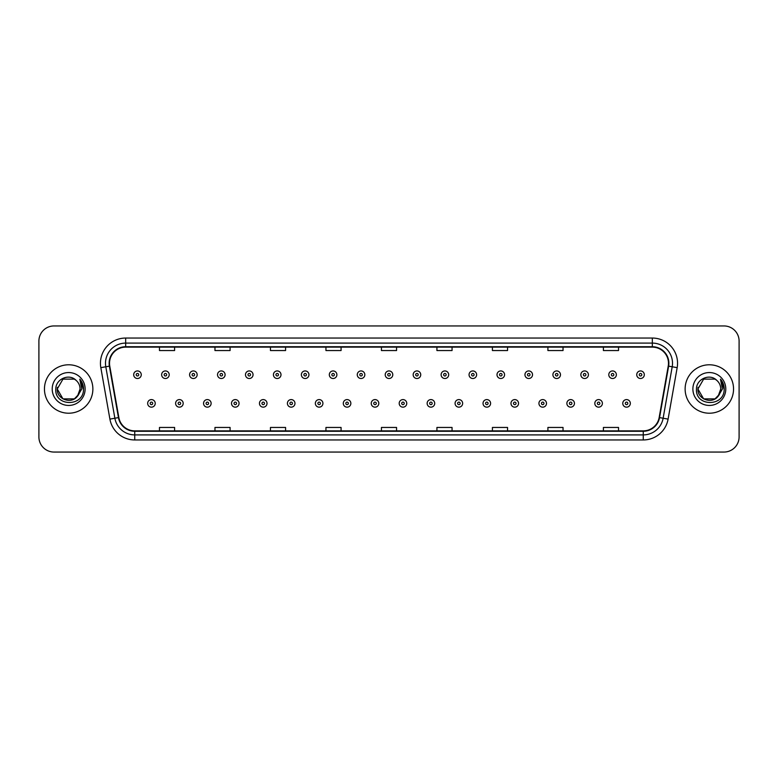 <?xml version="1.0" encoding="UTF-8"?>
<svg xmlns="http://www.w3.org/2000/svg" width="778" height="778" viewBox="0 0 778 778"><rect width="100%" height="100%" fill="white"/><g stroke="black" fill="none" stroke-linecap="round" stroke-linejoin="round"><path stroke-width="1.17" d="M44.453 389A24.215 24.215 0 0 0 68.668 413.215A24.215 24.215 0 0 0 92.874 389A24.215 24.215 0 0 0 68.668 364.785A24.215 24.215 0 0 0 44.453 389A24.215 24.215 0 0 0 68.668 413.215A24.215 24.215 0 0 0 92.874 389A24.215 24.215 0 0 0 68.668 364.785A24.215 24.215 0 0 0 44.453 389M685.126 389A24.215 24.215 0 0 0 709.332 413.215A24.215 24.215 0 0 0 733.547 389A24.215 24.215 0 0 0 709.332 364.785A24.215 24.215 0 0 0 685.126 389A24.215 24.215 0 0 0 709.332 413.215A24.215 24.215 0 0 0 733.547 389A24.215 24.215 0 0 0 709.332 364.785A24.215 24.215 0 0 0 685.126 389M109.523 363.268A16.144 16.144 0 0 1 125.666 347.134L652.334 347.134A16.144 16.144 0 0 1 668.234 366.078L659.16 417.533A16.144 16.144 0 0 1 643.26 430.866L134.74 430.866A16.144 16.144 0 0 1 118.84 417.533L109.766 366.078A16.144 16.144 0 0 1 109.523 363.268M109.124 363.268A16.542 16.542 0 0 0 109.377 366.146L118.451 417.601A16.542 16.542 0 0 0 134.74 431.275L643.26 431.275A16.542 16.542 0 0 0 659.55 417.601L668.623 366.146A16.542 16.542 0 0 0 652.334 346.725L125.666 346.725A16.542 16.542 0 0 0 109.124 363.268M100.829 367.654A25.227 25.227 0 0 1 125.666 338.051L652.334 338.051A25.227 25.227 0 0 1 677.171 367.654L668.098 419.109A25.227 25.227 0 0 1 643.26 439.949L134.74 439.949A25.227 25.227 0 0 1 109.902 419.109L100.829 367.654L105.798 366.778A20.179 20.179 0 0 1 125.666 343.098L652.334 343.098A20.179 20.179 0 0 1 672.202 366.778L663.128 418.233A20.179 20.179 0 0 1 643.26 434.902L134.74 434.902A20.179 20.179 0 0 1 114.872 418.233L105.798 366.778A20.179 20.179 0 0 1 105.487 363.268M739.1 341.075A15.132 15.132 0 0 0 723.968 325.943L54.032 325.943A15.132 15.132 0 0 0 38.9 341.075L38.9 436.925A15.132 15.132 0 0 0 54.032 452.057L723.968 452.057A15.132 15.132 0 0 0 739.1 436.925L739.1 341.075L739.1 436.925M659.55 417.601L663.128 418.233L672.202 366.778L677.171 367.654M381.434 347.134L381.434 350.547L396.566 350.547L396.566 347.134M325.943 347.134L325.943 350.547L341.075 350.547L341.075 347.134M270.452 347.134L270.452 350.547L285.584 350.547L285.584 347.134M214.961 347.134L214.961 350.547L230.094 350.547L230.094 347.134M159.471 347.134L159.471 350.547L174.603 350.547L174.603 347.134M436.925 347.134L436.925 350.547L452.057 350.547L452.057 347.134M492.416 347.134L492.416 350.547L507.548 350.547L507.548 347.134M547.907 347.134L547.907 350.547L563.039 350.547L563.039 347.134M603.397 347.134L603.397 350.547L618.529 350.547L618.529 347.134M396.566 430.866L396.566 427.453L381.434 427.453L381.434 430.866M341.075 430.866L341.075 427.453L325.943 427.453L325.943 430.866M285.584 430.866L285.584 427.453L270.452 427.453L270.452 430.866M230.094 430.866L230.094 427.453L214.961 427.453L214.961 430.866M174.603 430.866L174.603 427.453L159.471 427.453L159.471 430.866M452.057 430.866L452.057 427.453L436.925 427.453L436.925 430.866M507.548 430.866L507.548 427.453L492.416 427.453L492.416 430.866M563.039 430.866L563.039 427.453L547.907 427.453L547.907 430.866M618.529 430.866L618.529 427.453L603.397 427.453L603.397 430.866M38.9 341.075L38.9 436.925M723.968 325.943L54.032 325.943M54.032 452.057L723.968 452.057M141.256 374.724A3.783 3.783 0 0 1 137.473 378.507A3.783 3.783 0 0 1 133.69 374.724A3.783 3.783 0 0 1 137.473 370.941A3.783 3.783 0 0 1 141.256 374.724A3.783 3.783 0 0 0 137.473 370.941A3.783 3.783 0 0 0 133.69 374.724M147.664 403.374A3.783 3.783 0 0 1 151.447 399.591A3.783 3.783 0 0 1 155.23 403.374A3.783 3.783 0 0 1 151.447 407.157A3.783 3.783 0 0 1 147.664 403.374A3.783 3.783 0 0 0 151.447 407.157A3.783 3.783 0 0 0 155.23 403.374M169.205 374.724A3.783 3.783 0 0 1 165.422 378.507A3.783 3.783 0 0 1 161.639 374.724A3.783 3.783 0 0 1 165.422 370.941A3.783 3.783 0 0 1 169.205 374.724A3.783 3.783 0 0 0 165.422 370.941A3.783 3.783 0 0 0 161.639 374.724M197.155 374.724A3.783 3.783 0 0 1 193.372 378.507A3.783 3.783 0 0 1 189.589 374.724A3.783 3.783 0 0 1 193.372 370.941A3.783 3.783 0 0 1 197.155 374.724A3.783 3.783 0 0 0 193.372 370.941A3.783 3.783 0 0 0 189.589 374.724M225.095 374.724A3.783 3.783 0 0 1 221.312 378.507A3.783 3.783 0 0 1 217.529 374.724A3.783 3.783 0 0 1 221.312 370.941A3.783 3.783 0 0 1 225.095 374.724A3.783 3.783 0 0 0 221.312 370.941A3.783 3.783 0 0 0 217.529 374.724M253.044 374.724A3.783 3.783 0 0 1 249.261 378.507A3.783 3.783 0 0 1 245.478 374.724A3.783 3.783 0 0 1 249.261 370.941A3.783 3.783 0 0 1 253.044 374.724A3.783 3.783 0 0 0 249.261 370.941A3.783 3.783 0 0 0 245.478 374.724M175.614 403.374A3.783 3.783 0 0 1 179.397 399.591A3.783 3.783 0 0 1 183.18 403.374A3.783 3.783 0 0 1 179.397 407.157A3.783 3.783 0 0 1 175.614 403.374A3.783 3.783 0 0 0 179.397 407.157A3.783 3.783 0 0 0 183.18 403.374M203.554 403.374A3.783 3.783 0 0 1 207.337 399.591A3.783 3.783 0 0 1 211.13 403.374A3.783 3.783 0 0 1 207.337 407.157A3.783 3.783 0 0 1 203.554 403.374A3.783 3.783 0 0 0 207.337 407.157A3.783 3.783 0 0 0 211.13 403.374M231.504 403.374A3.783 3.783 0 0 1 235.287 399.591A3.783 3.783 0 0 1 239.07 403.374A3.783 3.783 0 0 1 235.287 407.157A3.783 3.783 0 0 1 231.504 403.374A3.783 3.783 0 0 0 235.287 407.157A3.783 3.783 0 0 0 239.07 403.374M74.367 398.881A11.407 11.407 0 0 0 80.066 389C79.998 385.557 78.695 382.688 76.137 380.384C69.125 373.041 55.666 379.1 55.792 389C54.509 406.602 83.052 407.069 83.509 389.856L83.538 389C83.489 385.256 82.244 381.979 79.803 379.149L81.768 389L77.479 396.226L80.066 389M78.792 394.242L74.367 398.881L62.96 398.881L57.261 389L62.96 398.881L74.367 398.881L77.168 396.595L74.367 398.881L62.96 398.881L57.261 389L62.96 398.881L74.367 398.881L77.343 396.391L74.367 398.881L62.96 398.881L57.261 389L62.96 398.881L74.367 398.881L78.792 394.242L74.367 398.881L62.96 398.881L57.261 389L62.96 398.881L74.367 398.881L78.792 394.242L74.367 398.881L62.96 398.881L57.261 389L62.96 379.119L74.367 379.119L76.137 380.384L74.367 379.119L62.96 379.119L57.261 389L62.96 379.119M57.387 387.318L57.261 389L62.96 379.119L74.367 379.119L76.137 380.384L74.367 379.119L62.96 379.119L57.261 389C56.677 399.114 70.983 404.443 77.168 396.595L77.479 396.226M52.214 389A16.445 16.445 0 0 0 68.668 405.445A16.445 16.445 0 0 0 85.113 389A16.445 16.445 0 0 0 68.668 372.555A16.445 16.445 0 0 0 52.214 389M79.91 379.275L83.528 389.428M715.04 398.881A11.407 11.407 0 0 0 720.739 389C720.671 385.557 719.368 382.688 716.81 380.384C709.799 373.041 696.339 379.1 696.466 389C695.182 406.602 723.725 407.069 724.182 389.856L724.211 389C724.162 385.256 722.918 381.979 720.477 379.149L722.441 389L718.152 396.226L720.739 389M703.633 398.881L715.04 398.881L718.016 396.391L715.04 398.881L703.633 398.881L697.934 389L703.633 398.881L715.04 398.881L719.465 394.242L715.04 398.881L703.633 398.881L697.934 389L703.633 379.119L715.04 379.119L716.81 380.384L715.04 379.119L703.633 379.119L697.934 389L703.633 379.119L715.04 379.119L716.81 380.384L715.04 379.119L703.633 379.119L697.934 389L698.06 387.318M718.016 396.391L715.04 398.881L703.633 398.881L697.934 389L703.633 398.881L715.04 398.881L718.016 396.391L715.245 398.754M719.465 394.242L715.04 398.881L703.633 398.881L697.934 389L703.633 398.881L715.04 398.881L718.094 396.303M697.934 389C697.351 399.114 711.646 404.443 717.841 396.595L718.152 396.226M692.887 389A16.445 16.445 0 0 0 709.332 405.445A16.445 16.445 0 0 0 725.786 389A16.445 16.445 0 0 0 709.332 372.555A16.445 16.445 0 0 0 692.887 389M720.584 379.275L724.201 389.428M280.994 374.724A3.783 3.783 0 0 1 277.211 378.507A3.783 3.783 0 0 1 273.428 374.724A3.783 3.783 0 0 1 277.211 370.941A3.783 3.783 0 0 1 280.994 374.724A3.783 3.783 0 0 0 277.211 370.941A3.783 3.783 0 0 0 273.428 374.724M308.944 374.724A3.783 3.783 0 0 1 305.161 378.507A3.783 3.783 0 0 1 301.378 374.724A3.783 3.783 0 0 1 305.161 370.941A3.783 3.783 0 0 1 308.944 374.724A3.783 3.783 0 0 0 305.161 370.941A3.783 3.783 0 0 0 301.378 374.724M336.884 374.724A3.783 3.783 0 0 1 333.101 378.507A3.783 3.783 0 0 1 329.318 374.724A3.783 3.783 0 0 1 333.101 370.941A3.783 3.783 0 0 1 336.884 374.724A3.783 3.783 0 0 0 333.101 370.941A3.783 3.783 0 0 0 329.318 374.724M259.453 403.374A3.783 3.783 0 0 1 263.236 399.591A3.783 3.783 0 0 1 267.019 403.374A3.783 3.783 0 0 1 263.236 407.157A3.783 3.783 0 0 1 259.453 403.374A3.783 3.783 0 0 0 263.236 407.157A3.783 3.783 0 0 0 267.019 403.374M287.403 403.374A3.783 3.783 0 0 1 291.186 399.591A3.783 3.783 0 0 1 294.969 403.374A3.783 3.783 0 0 1 291.186 407.157A3.783 3.783 0 0 1 287.403 403.374A3.783 3.783 0 0 0 291.186 407.157A3.783 3.783 0 0 0 294.969 403.374M315.353 403.374A3.783 3.783 0 0 1 319.136 399.591A3.783 3.783 0 0 1 322.919 403.374A3.783 3.783 0 0 1 319.136 407.157A3.783 3.783 0 0 1 315.353 403.374A3.783 3.783 0 0 0 319.136 407.157A3.783 3.783 0 0 0 322.919 403.374M364.833 374.724A3.783 3.783 0 0 1 361.05 378.507A3.783 3.783 0 0 1 357.267 374.724A3.783 3.783 0 0 1 361.05 370.941A3.783 3.783 0 0 1 364.833 374.724A3.783 3.783 0 0 0 361.05 370.941A3.783 3.783 0 0 0 357.267 374.724M392.783 374.724A3.783 3.783 0 0 1 389 378.507A3.783 3.783 0 0 1 385.217 374.724A3.783 3.783 0 0 1 389 370.941A3.783 3.783 0 0 1 392.783 374.724A3.783 3.783 0 0 0 389 370.941A3.783 3.783 0 0 0 385.217 374.724M420.733 374.724A3.783 3.783 0 0 1 416.95 378.507A3.783 3.783 0 0 1 413.167 374.724A3.783 3.783 0 0 1 416.95 370.941A3.783 3.783 0 0 1 420.733 374.724A3.783 3.783 0 0 0 416.95 370.941A3.783 3.783 0 0 0 413.167 374.724M448.682 374.724A3.783 3.783 0 0 1 444.899 378.507A3.783 3.783 0 0 1 441.116 374.724A3.783 3.783 0 0 1 444.899 370.941A3.783 3.783 0 0 1 448.682 374.724A3.783 3.783 0 0 0 444.899 370.941A3.783 3.783 0 0 0 441.116 374.724M476.622 374.724A3.783 3.783 0 0 1 472.839 378.507A3.783 3.783 0 0 1 469.056 374.724A3.783 3.783 0 0 1 472.839 370.941A3.783 3.783 0 0 1 476.622 374.724A3.783 3.783 0 0 0 472.839 370.941A3.783 3.783 0 0 0 469.056 374.724M343.293 403.374A3.783 3.783 0 0 1 347.076 399.591A3.783 3.783 0 0 1 350.859 403.374A3.783 3.783 0 0 1 347.076 407.157A3.783 3.783 0 0 1 343.293 403.374A3.783 3.783 0 0 0 347.076 407.157A3.783 3.783 0 0 0 350.859 403.374M371.242 403.374A3.783 3.783 0 0 1 375.025 399.591A3.783 3.783 0 0 1 378.808 403.374A3.783 3.783 0 0 1 375.025 407.157A3.783 3.783 0 0 1 371.242 403.374A3.783 3.783 0 0 0 375.025 407.157A3.783 3.783 0 0 0 378.808 403.374M399.192 403.374A3.783 3.783 0 0 1 402.975 399.591A3.783 3.783 0 0 1 406.758 403.374A3.783 3.783 0 0 1 402.975 407.157A3.783 3.783 0 0 1 399.192 403.374A3.783 3.783 0 0 0 402.975 407.157A3.783 3.783 0 0 0 406.758 403.374M427.141 403.374A3.783 3.783 0 0 1 430.924 399.591A3.783 3.783 0 0 1 434.708 403.374A3.783 3.783 0 0 1 430.924 407.157A3.783 3.783 0 0 1 427.141 403.374A3.783 3.783 0 0 0 430.924 407.157A3.783 3.783 0 0 0 434.708 403.374M455.081 403.374A3.783 3.783 0 0 1 458.864 399.591A3.783 3.783 0 0 1 462.647 403.374A3.783 3.783 0 0 1 458.864 407.157A3.783 3.783 0 0 1 455.081 403.374A3.783 3.783 0 0 0 458.864 407.157A3.783 3.783 0 0 0 462.647 403.374M504.572 374.724A3.783 3.783 0 0 1 500.789 378.507A3.783 3.783 0 0 1 497.006 374.724A3.783 3.783 0 0 1 500.789 370.941A3.783 3.783 0 0 1 504.572 374.724A3.783 3.783 0 0 0 500.789 370.941A3.783 3.783 0 0 0 497.006 374.724M532.522 374.724A3.783 3.783 0 0 1 528.739 378.507A3.783 3.783 0 0 1 524.956 374.724A3.783 3.783 0 0 1 528.739 370.941A3.783 3.783 0 0 1 532.522 374.724A3.783 3.783 0 0 0 528.739 370.941A3.783 3.783 0 0 0 524.956 374.724M560.471 374.724A3.783 3.783 0 0 1 556.688 378.507A3.783 3.783 0 0 1 552.905 374.724A3.783 3.783 0 0 1 556.688 370.941A3.783 3.783 0 0 1 560.471 374.724A3.783 3.783 0 0 0 556.688 370.941A3.783 3.783 0 0 0 552.905 374.724M588.411 374.724A3.783 3.783 0 0 1 584.628 378.507A3.783 3.783 0 0 1 580.845 374.724A3.783 3.783 0 0 1 584.628 370.941A3.783 3.783 0 0 1 588.411 374.724A3.783 3.783 0 0 0 584.628 370.941A3.783 3.783 0 0 0 580.845 374.724M616.361 374.724A3.783 3.783 0 0 1 612.578 378.507A3.783 3.783 0 0 1 608.795 374.724A3.783 3.783 0 0 1 612.578 370.941A3.783 3.783 0 0 1 616.361 374.724A3.783 3.783 0 0 0 612.578 370.941A3.783 3.783 0 0 0 608.795 374.724M644.31 374.724A3.783 3.783 0 0 1 640.527 378.507A3.783 3.783 0 0 1 636.744 374.724A3.783 3.783 0 0 1 640.527 370.941A3.783 3.783 0 0 1 644.31 374.724A3.783 3.783 0 0 0 640.527 370.941A3.783 3.783 0 0 0 636.744 374.724M483.031 403.374A3.783 3.783 0 0 1 486.814 399.591A3.783 3.783 0 0 1 490.597 403.374A3.783 3.783 0 0 1 486.814 407.157A3.783 3.783 0 0 1 483.031 403.374A3.783 3.783 0 0 0 486.814 407.157A3.783 3.783 0 0 0 490.597 403.374M510.981 403.374A3.783 3.783 0 0 1 514.764 399.591A3.783 3.783 0 0 1 518.547 403.374A3.783 3.783 0 0 1 514.764 407.157A3.783 3.783 0 0 1 510.981 403.374A3.783 3.783 0 0 0 514.764 407.157A3.783 3.783 0 0 0 518.547 403.374M538.93 403.374A3.783 3.783 0 0 1 542.713 399.591A3.783 3.783 0 0 1 546.496 403.374A3.783 3.783 0 0 1 542.713 407.157A3.783 3.783 0 0 1 538.93 403.374A3.783 3.783 0 0 0 542.713 407.157A3.783 3.783 0 0 0 546.496 403.374M566.87 403.374A3.783 3.783 0 0 1 570.663 399.591A3.783 3.783 0 0 1 574.446 403.374A3.783 3.783 0 0 1 570.663 407.157A3.783 3.783 0 0 1 566.87 403.374A3.783 3.783 0 0 0 570.663 407.157A3.783 3.783 0 0 0 574.446 403.374M594.82 403.374A3.783 3.783 0 0 1 598.603 399.591A3.783 3.783 0 0 1 602.386 403.374A3.783 3.783 0 0 1 598.603 407.157A3.783 3.783 0 0 1 594.82 403.374A3.783 3.783 0 0 0 598.603 407.157A3.783 3.783 0 0 0 602.386 403.374M622.77 403.374A3.783 3.783 0 0 1 626.553 399.591A3.783 3.783 0 0 1 630.336 403.374A3.783 3.783 0 0 1 626.553 407.157A3.783 3.783 0 0 1 622.77 403.374A3.783 3.783 0 0 0 626.553 407.157A3.783 3.783 0 0 0 630.336 403.374M652.334 338.051L652.334 346.725M105.798 366.778L109.377 366.146M134.74 439.949L134.74 431.275M643.26 431.275L643.26 439.949M109.902 419.109L118.451 417.601M668.623 366.146L672.202 366.778M125.666 338.051L125.666 346.725M663.128 418.233L668.098 419.109M136.208 374.724A1.264 1.264 0 0 0 137.473 375.988A1.264 1.264 0 0 0 138.737 374.724A1.264 1.264 0 0 0 137.473 373.459A1.264 1.264 0 0 0 136.208 374.724M152.712 403.374A1.264 1.264 0 0 0 151.447 402.119A1.264 1.264 0 0 0 150.183 403.374A1.264 1.264 0 0 0 151.447 404.638A1.264 1.264 0 0 0 152.712 403.374M164.158 374.724A1.264 1.264 0 0 0 165.422 375.988A1.264 1.264 0 0 0 166.677 374.724A1.264 1.264 0 0 0 165.422 373.459A1.264 1.264 0 0 0 164.158 374.724M192.108 374.724A1.264 1.264 0 0 0 193.372 375.988A1.264 1.264 0 0 0 194.626 374.724A1.264 1.264 0 0 0 193.372 373.459A1.264 1.264 0 0 0 192.108 374.724M220.057 374.724A1.264 1.264 0 0 0 221.312 375.988A1.264 1.264 0 0 0 222.576 374.724A1.264 1.264 0 0 0 221.312 373.459A1.264 1.264 0 0 0 220.057 374.724M247.997 374.724A1.264 1.264 0 0 0 249.261 375.988A1.264 1.264 0 0 0 250.526 374.724A1.264 1.264 0 0 0 249.261 373.459A1.264 1.264 0 0 0 247.997 374.724M180.652 403.374A1.264 1.264 0 0 0 179.397 402.119A1.264 1.264 0 0 0 178.133 403.374A1.264 1.264 0 0 0 179.397 404.638A1.264 1.264 0 0 0 180.652 403.374M208.601 403.374A1.264 1.264 0 0 0 207.337 402.119A1.264 1.264 0 0 0 206.082 403.374A1.264 1.264 0 0 0 207.337 404.638A1.264 1.264 0 0 0 208.601 403.374M236.551 403.374A1.264 1.264 0 0 0 235.287 402.119A1.264 1.264 0 0 0 234.032 403.374A1.264 1.264 0 0 0 235.287 404.638A1.264 1.264 0 0 0 236.551 403.374M275.947 374.724A1.264 1.264 0 0 0 277.211 375.988A1.264 1.264 0 0 0 278.475 374.724A1.264 1.264 0 0 0 277.211 373.459A1.264 1.264 0 0 0 275.947 374.724M303.897 374.724A1.264 1.264 0 0 0 305.161 375.988A1.264 1.264 0 0 0 306.415 374.724A1.264 1.264 0 0 0 305.161 373.459A1.264 1.264 0 0 0 303.897 374.724M331.846 374.724A1.264 1.264 0 0 0 333.101 375.988A1.264 1.264 0 0 0 334.365 374.724A1.264 1.264 0 0 0 333.101 373.459A1.264 1.264 0 0 0 331.846 374.724M264.501 403.374A1.264 1.264 0 0 0 263.236 402.119A1.264 1.264 0 0 0 261.972 403.374A1.264 1.264 0 0 0 263.236 404.638A1.264 1.264 0 0 0 264.501 403.374M292.44 403.374A1.264 1.264 0 0 0 291.186 402.119A1.264 1.264 0 0 0 289.922 403.374A1.264 1.264 0 0 0 291.186 404.638A1.264 1.264 0 0 0 292.44 403.374M320.39 403.374A1.264 1.264 0 0 0 319.136 402.119A1.264 1.264 0 0 0 317.871 403.374A1.264 1.264 0 0 0 319.136 404.638A1.264 1.264 0 0 0 320.39 403.374M359.796 374.724A1.264 1.264 0 0 0 361.05 375.988A1.264 1.264 0 0 0 362.315 374.724A1.264 1.264 0 0 0 361.05 373.459A1.264 1.264 0 0 0 359.796 374.724M387.736 374.724A1.264 1.264 0 0 0 389 375.988A1.264 1.264 0 0 0 390.264 374.724A1.264 1.264 0 0 0 389 373.459A1.264 1.264 0 0 0 387.736 374.724M415.685 374.724A1.264 1.264 0 0 0 416.95 375.988A1.264 1.264 0 0 0 418.204 374.724A1.264 1.264 0 0 0 416.95 373.459A1.264 1.264 0 0 0 415.685 374.724M443.635 374.724A1.264 1.264 0 0 0 444.899 375.988A1.264 1.264 0 0 0 446.154 374.724A1.264 1.264 0 0 0 444.899 373.459A1.264 1.264 0 0 0 443.635 374.724M471.585 374.724A1.264 1.264 0 0 0 472.839 375.988A1.264 1.264 0 0 0 474.103 374.724A1.264 1.264 0 0 0 472.839 373.459A1.264 1.264 0 0 0 471.585 374.724M348.34 403.374A1.264 1.264 0 0 0 347.076 402.119A1.264 1.264 0 0 0 345.821 403.374A1.264 1.264 0 0 0 347.076 404.638A1.264 1.264 0 0 0 348.34 403.374M376.289 403.374A1.264 1.264 0 0 0 375.025 402.119A1.264 1.264 0 0 0 373.761 403.374A1.264 1.264 0 0 0 375.025 404.638A1.264 1.264 0 0 0 376.289 403.374M404.239 403.374A1.264 1.264 0 0 0 402.975 402.119A1.264 1.264 0 0 0 401.711 403.374A1.264 1.264 0 0 0 402.975 404.638A1.264 1.264 0 0 0 404.239 403.374M432.179 403.374A1.264 1.264 0 0 0 430.924 402.119A1.264 1.264 0 0 0 429.66 403.374A1.264 1.264 0 0 0 430.924 404.638A1.264 1.264 0 0 0 432.179 403.374M460.129 403.374A1.264 1.264 0 0 0 458.864 402.119A1.264 1.264 0 0 0 457.61 403.374A1.264 1.264 0 0 0 458.864 404.638A1.264 1.264 0 0 0 460.129 403.374M499.525 374.724A1.264 1.264 0 0 0 500.789 375.988A1.264 1.264 0 0 0 502.053 374.724A1.264 1.264 0 0 0 500.789 373.459A1.264 1.264 0 0 0 499.525 374.724M527.474 374.724A1.264 1.264 0 0 0 528.739 375.988A1.264 1.264 0 0 0 530.003 374.724A1.264 1.264 0 0 0 528.739 373.459A1.264 1.264 0 0 0 527.474 374.724M555.424 374.724A1.264 1.264 0 0 0 556.688 375.988A1.264 1.264 0 0 0 557.943 374.724A1.264 1.264 0 0 0 556.688 373.459A1.264 1.264 0 0 0 555.424 374.724M583.374 374.724A1.264 1.264 0 0 0 584.628 375.988A1.264 1.264 0 0 0 585.892 374.724A1.264 1.264 0 0 0 584.628 373.459A1.264 1.264 0 0 0 583.374 374.724M611.323 374.724A1.264 1.264 0 0 0 612.578 375.988A1.264 1.264 0 0 0 613.842 374.724A1.264 1.264 0 0 0 612.578 373.459A1.264 1.264 0 0 0 611.323 374.724M639.263 374.724A1.264 1.264 0 0 0 640.527 375.988A1.264 1.264 0 0 0 641.792 374.724A1.264 1.264 0 0 0 640.527 373.459A1.264 1.264 0 0 0 639.263 374.724M488.078 403.374A1.264 1.264 0 0 0 486.814 402.119A1.264 1.264 0 0 0 485.56 403.374A1.264 1.264 0 0 0 486.814 404.638A1.264 1.264 0 0 0 488.078 403.374M516.028 403.374A1.264 1.264 0 0 0 514.764 402.119A1.264 1.264 0 0 0 513.499 403.374A1.264 1.264 0 0 0 514.764 404.638A1.264 1.264 0 0 0 516.028 403.374M543.968 403.374A1.264 1.264 0 0 0 542.713 402.119A1.264 1.264 0 0 0 541.449 403.374A1.264 1.264 0 0 0 542.713 404.638A1.264 1.264 0 0 0 543.968 403.374M571.918 403.374A1.264 1.264 0 0 0 570.663 402.119A1.264 1.264 0 0 0 569.399 403.374A1.264 1.264 0 0 0 570.663 404.638A1.264 1.264 0 0 0 571.918 403.374M599.867 403.374A1.264 1.264 0 0 0 598.603 402.119A1.264 1.264 0 0 0 597.348 403.374A1.264 1.264 0 0 0 598.603 404.638A1.264 1.264 0 0 0 599.867 403.374M627.817 403.374A1.264 1.264 0 0 0 626.553 402.119A1.264 1.264 0 0 0 625.288 403.374A1.264 1.264 0 0 0 626.553 404.638A1.264 1.264 0 0 0 627.817 403.374"/></g></svg>
